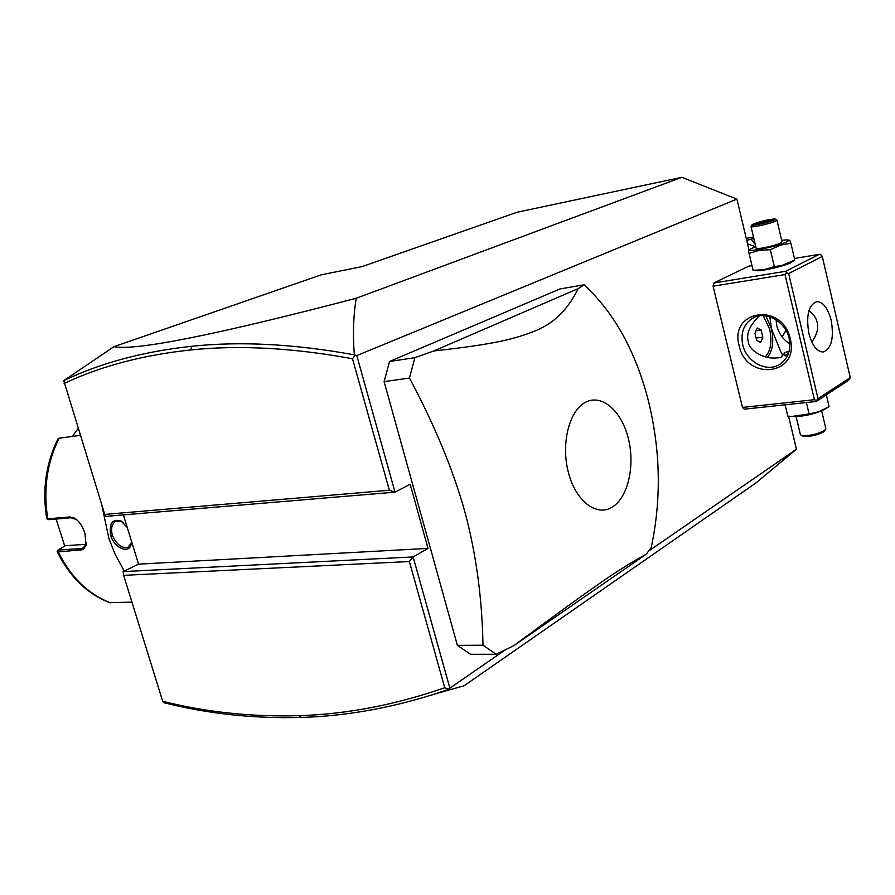 <?xml version="1.0" encoding="UTF-8"?>
<svg xmlns="http://www.w3.org/2000/svg" width="895" height="895" viewBox="0 0 895 895"><rect width="100%" height="100%" fill="white"/><g stroke="black" fill="none" stroke-linecap="round" stroke-linejoin="round"><path stroke-width="1.34" d="M788.562 416.186L796.427 449.212L756.062 482.864L464.102 685.749L451.673 689.284L448.082 689.519L448.574 689.06L444.759 687.763L409.362 561.534L123.633 575.34L162.7 701.322C206.633 712.275 252.11 717.052 299.12 715.653C346.544 714.232 395.087 704.936 444.759 687.763M736.898 199.093L356.781 355.595L354.342 354.845C352.731 334.428 353.368 315.555 356.255 298.248C215.952 334.909 135.19 351.041 113.967 346.678L321.406 274.776L362.117 266.598L517.165 212.216L681.833 177.311L736.898 199.093L749.003 249.985M796.427 449.212L648.662 551.051M505.474 649.736L448.574 689.06M449.838 688.076L413.143 556.947L428 548.4L410.167 484.251L395.008 492.149L356.781 355.595M751.968 265.614L748.813 266.151L713.74 283.021L713.069 286.199L742.458 407.438L744.316 409.172L816.206 401.486L848.482 380.386L850.25 377.623L822.281 256.473L821.386 255.097L819.339 254.303L794.447 258.487M384.1 381.617L457.379 645.373L470.602 654.312L496.166 654.267L513.931 645.575L646.19 554.251L651.191 547.639C661.494 499.567 660.588 450.711 648.45 401.049C635.752 351.511 614.294 312.769 584.099 284.8L578.204 288.615L433.795 350.963L414.866 357.687L409.474 378.048L384.1 381.617L389.56 361.479L414.866 357.687M584.099 284.8L560.001 288.94L389.56 361.479M356.255 298.248L681.833 177.311M113.967 346.678L63.769 380.599L104.737 514.412L389.37 490.236L395.008 492.149L106.024 516.348L104.737 514.412M123.387 514.894L138.568 564.152L428 548.4M123.633 575.34L123.152 571.603L138.568 564.152M299.12 715.653L301.649 717.421C254.057 718.786 208.043 713.863 163.617 702.642L162.7 701.322M409.362 561.534L413.143 556.947L123.152 571.603M355.147 355.404L352.507 358.75C292.956 347.831 239.032 344.899 190.747 349.956C142.931 355.024 100.732 366.189 64.127 383.463M389.37 490.236L352.507 358.75M354.342 354.845C294.466 343.96 240.263 341.107 191.731 346.287C143.345 351.511 100.699 362.945 63.769 380.599M301.649 717.421C344.732 716.123 388.788 708.426 433.806 694.319L448.082 689.519M124.282 571.066L115.108 554.273L108.921 538.555L101.694 504.579M131.42 540.96L131.095 544.25C129.495 554.128 114.493 548.4 110.734 535.646C108.933 523.318 112.401 518.451 121.138 521.058L127.291 527.535M46.719 518.597L47.804 518.82C43.128 489.677 46.898 462.804 59.104 438.214L80.226 435.362L58.98 438.226L57.906 439.02M48.173 519.536L49.024 519.637L47.804 518.82L69.888 516.941L74.721 518.194C79.275 521.27 82.698 526.338 84.969 533.409L86.009 545.391L83.078 549.687L58.253 551.902L57.246 551.32M60.457 438.002L59.104 438.214M49.024 519.637L71.119 517.769L76.892 519.782M86.39 542.616L86.11 544.182L82.877 548.422L57.839 550.112L65.335 545.715L86.077 544.305M109.559 602.615L131.945 602.134M64.731 546.051L56.116 519.044M72.394 436.413L78.111 428.526M131.42 541.43L131.162 543.064L128.063 547.259C121.709 548.523 116.462 544.507 112.322 535.199C110.644 528.285 111.886 523.597 116.048 521.158L122.033 521.785L123.309 522.646M816.206 401.486L816.509 400.468L814.416 399.696L742.458 407.438M814.416 399.696L785.004 274.564L713.069 286.199M739.169 345.671C728.955 310.05 782.521 301.794 790.263 338.802C799.839 375.385 746.262 381.538 739.169 345.671M785.004 274.564L786.515 272.74L785.631 271.297L713.74 283.021M819.339 254.303L785.631 271.297M787.936 240.028L789.793 240.263L790.878 243.205L794.805 260.02L791.046 262.593C784.635 265.983 762.618 271.174 756.599 270.726L755.302 270.558M822.281 256.473L788.652 273.546L817.996 398.655L850.25 377.623M817.996 398.655L816.509 400.468M808.856 333.343C805.936 315.476 808.577 304.904 816.777 301.626C823.131 301.895 827.942 308.148 831.209 320.388C834.129 338.243 831.433 348.781 823.098 352.003C816.889 351.668 812.145 345.448 808.856 333.343M788.652 273.546L786.515 272.74M811.821 342.002C816.978 334.64 818.757 328.096 817.157 322.357C816.229 317.949 813.477 314.078 808.912 310.744M789.121 338.422C791.303 350.269 787.992 359.04 779.187 364.724C766.176 372.656 746.251 361.524 742.705 344.664C740.4 332.437 743.935 323.487 753.333 317.837C766.176 310.643 785.665 321.685 789.121 338.422M769.845 316.808L771.479 328.733L780.708 351.59C783.628 355.886 782.364 357.978 776.927 357.866C764.095 359.589 748.6 350.359 748.332 341.543C745.971 333.924 749.652 325.377 759.363 315.89M776.066 319.783L776.804 325.78C778.829 333.6 783.181 339.641 789.882 343.915M787.097 356.579L783.584 354.711L784.557 352.529L789.099 351.433M765.874 315.879L771.479 328.733C774.007 341.487 772.665 351.053 767.429 357.407M765.203 356.892C770.684 351.232 772.184 342.013 769.711 329.248L763.211 315.655M754.988 333.298L756.722 340.525L760.638 342.427L762.808 337.135L761.086 329.953L757.192 328.006L754.988 333.298M761.086 329.953L756.096 330.647M762.808 337.135L756.13 338.053M788.484 353.458L784.456 355.695M794.805 260.02L781.973 265.435L774.332 266.632L763.95 269.686L753.131 270.301M781.659 240.274L786.817 239.882C789.133 240.017 788.942 240.744 786.246 242.064C777.039 246.696 744.606 253.028 750.245 249.134L755.772 246.595M756.13 248.128L756.185 248.351C756.79 249.705 775.361 245.689 780.597 243.06L782.017 241.818L776.961 220.259M790.878 243.205L780.328 245.174L770.349 249.727L759.352 250.298L749.07 253.419L748.455 250.376L750.245 249.134M770.349 249.727L774.332 266.632M749.07 253.419L753.053 270.156M751.118 226.267L751.039 226.636C751.599 227.845 770.192 223.716 775.462 221.21L776.916 220.058L775.361 219.152M751.968 224.902L753.389 223.963C762.059 220.897 769.308 219.253 775.126 219.018L774.007 220.136C768.973 222.531 751.207 226.357 751.968 224.902L750.972 226.491M754.44 224.332L759.273 224.007L768.536 221.725L772.877 219.778L758.826 222.396L755.078 224.287M758.826 222.396L759.933 223.638L759.15 223.996M768 220.125L767.586 221.759L759.978 223.828M772.877 219.778L772.284 220.047M767.63 221.938L768.536 221.691M785.116 404.808L787.801 416.108L791.885 416.432L809.08 413.937L806.395 402.537M826.32 394.874L829.072 406.677L818.959 411.7L809.08 413.937M826.902 407.997L824.944 409.16C815.96 413.691 805.701 416.186 794.178 416.645L791.639 416.421M821.666 410.839L825.816 428.571L824.597 430.54C816.385 434.556 808.588 436.133 801.204 435.283L800.309 434.31M802.099 435.809L802.692 436.156C809.326 436.917 816.341 435.496 823.736 431.882L825.548 429.723M457.379 645.373L482.998 645.217C482.103 598.028 476.095 553.681 464.964 512.153C453.239 470.076 434.735 425.371 409.474 378.048M482.998 645.217L496.166 654.267M568.437 472.649C575.877 501.513 596.909 517.176 612.516 506.95C628.245 497.128 635.26 465.187 628.223 438.013C621.41 410.704 601.742 393.599 585.498 402.28C569.153 410.536 560.762 443.909 568.437 472.649M513.931 645.575C564.219 608.421 582.086 595.589 602.111 581.694C618.411 570.395 633.101 561.243 646.19 554.251M578.204 288.615C568.18 309.055 554.262 322.972 536.463 330.356C514.502 339.328 494.129 344.251 433.795 350.963M785.955 330.356L782.096 336.878M753.5 237.041L746.24 238.338M746.71 240.341L753.825 238.394M751.408 239.491L755.257 244.402M755.537 246.684L747.549 243.843M190.747 349.956L191.731 346.287M69.888 516.941L71.119 517.769M80.405 550.47L80.874 548.892L84.577 547.192M58.734 550.347L58.253 551.902C70.817 577.253 88.247 594.224 110.521 602.827M110.734 535.646L112.322 535.199M784.971 332.224L786.034 330.49M755.044 246.494L755.716 246.371M433.806 694.319L451.673 689.284M46.741 518.731C42.11 489.878 45.88 463.218 58.052 438.74M46.898 518.809L48.319 519.615M74.721 518.194L75.627 518.932M86.009 545.391L86.11 544.182M57.135 551.555L57.839 550.112M57.213 551.767C69.776 577.062 87.363 594.067 109.984 602.771M131.095 544.25L131.162 543.064M121.138 521.058L122.033 521.785M779.187 364.724L779.97 364.265M756.599 270.726L753.098 270.29M756.185 248.351L751.039 226.636M772.586 219.879L768.413 221.747M768.447 221.736L754.832 224.287M794.178 416.645L791.885 416.432M796.114 416.634L800.41 434.724M802.692 436.156L801.204 435.283"/></g></svg>
